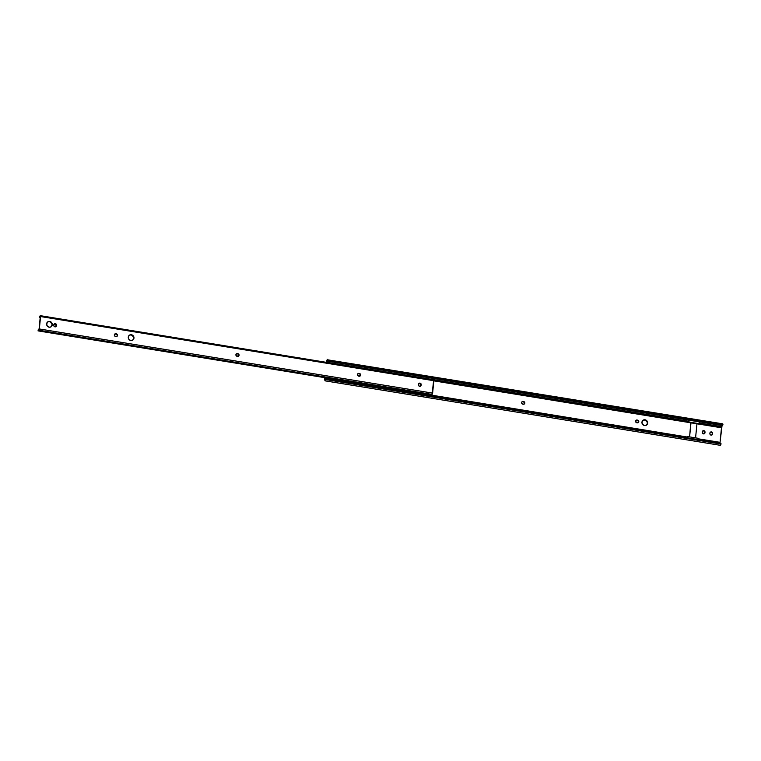 <?xml version="1.0" encoding="UTF-8"?>
<svg xmlns="http://www.w3.org/2000/svg" width="761" height="761" viewBox="0 0 761 761"><rect width="100%" height="100%" fill="white"/><g stroke="black" fill="none" stroke-linecap="round" stroke-linejoin="round"><path stroke-width="1.14" d="M646.308 425.237L647.231 423.896L647.24 422.203L645.062 419.796A2.977 2.787 -125.9 0 1 646.527 425.085A2.977 2.787 -125.9 0 1 644.5 425.551L642.579 424.381L641.942 422.212L642.978 420.31L644.51 419.768L646.993 420.966L647.63 423.135L646.593 425.038L644.5 425.551A2.977 2.787 -125.9 0 1 643.045 420.262A2.977 2.787 -125.9 0 1 645.062 419.796L644.786 420.005A2.977 2.787 54.1 0 0 642.902 420.367M704.201 433.846L704.971 432.743A1.408 1.322 -125.9 0 1 702.974 433.684A1.408 1.322 -125.9 0 1 702.279 432.305L702.327 431.82A1.408 1.322 -125.9 0 1 703.811 430.669A1.408 1.322 -125.9 0 1 705.019 432.258L704.734 432.457A1.408 1.322 54.1 0 0 703.525 430.878L704.315 430.859L705.019 431.982L704.819 433.247L703.754 433.903L702.279 432.305L702.631 431.097L703.811 430.669L702.755 430.983M711.801 435.083L712.572 433.979A1.408 1.322 -125.9 0 1 710.565 434.921A1.408 1.322 -125.9 0 1 709.88 433.542L709.927 433.057A1.408 1.322 -125.9 0 1 711.402 431.915A1.408 1.322 -125.9 0 1 712.619 433.494L712.334 433.694A1.408 1.322 54.1 0 0 711.126 432.115L711.906 432.096L712.619 433.228L712.42 434.483L711.354 435.14L710.175 434.569L709.88 433.542L710.222 432.334L711.402 431.915L710.355 432.219M722.179 425.18L721.694 426.683L699.15 423.011L721.694 426.683L721.476 427.777L698.588 424.048L721.476 427.777L720.039 442.36L722.056 425.513L326.992 361.066L326.621 362.236L688.61 421.29L688.391 422.384L433.818 380.852L698.56 424.067L696.962 423.801L699.083 423.687L699.264 421.87L689.095 420.205L688.391 422.403L688.905 420.348L688.61 421.29L326.555 362.493M720.049 443.321L720.039 442.36L697.618 438.697L720.039 442.36L720.03 443.168M690.779 422.793L688.391 422.403L690.998 422.64L689.599 436.9L690.779 422.793M720.277 445.309L720.943 443.311L325.879 378.864L325.946 379.606L721.019 444.053L720.943 443.311L325.879 378.864L325.337 379.882L324.985 378.873L325.841 379.016L324.985 378.873L324.995 377.694L686.964 436.966L687.497 436.557L686.945 437.765L686.964 436.966L324.976 377.913L325.223 379.777L325.879 378.864L325.946 379.606L325.213 380.861L324.69 378.112A2.502 0.637 99.3 0 0 324.728 379.653L324.899 380.433A2.502 0.637 99.3 0 0 325.175 380.861L720.239 445.309A2.502 0.637 -80.7 0 0 721.019 444.053L325.946 379.606A2.502 0.637 99.3 0 1 325.175 380.861M523.33 404.243L521.637 402.854L522.132 401.684L523.121 401.447L524.319 401.875L524.814 403.102L524.101 404.139L522.855 404.167A1.408 1.322 -125.9 0 1 522.16 401.665A1.408 1.322 -125.9 0 1 523.121 401.447L522.065 401.751A1.408 1.322 54.1 0 1 522.836 401.646L523.597 401.523A1.408 1.322 -125.9 0 1 524.291 404.024A1.408 1.322 -125.9 0 1 523.33 404.243M637.29 422.84L635.597 421.451L635.901 420.462L637.081 420.034L638.289 420.462L638.774 421.699L638.06 422.726L636.814 422.764A1.408 1.322 -125.9 0 1 636.12 420.253A1.408 1.322 -125.9 0 1 637.081 420.034L636.025 420.348A1.408 1.322 54.1 0 1 636.795 420.234L637.556 420.11A1.408 1.322 -125.9 0 1 638.251 422.621A1.408 1.322 -125.9 0 1 637.29 422.84M326.583 362.379L327.449 360.343L722.712 425.275L722.95 424.315L327.886 359.867L327.649 360.828L722.712 425.275L722.95 424.315A2.502 0.637 -80.7 0 0 722.665 423.829L327.886 359.867L326.992 361.066L722.056 425.513L722.256 425.019M326.317 362.331A2.502 0.637 99.3 0 1 326.488 361.713L326.85 360.543A2.502 0.637 99.3 0 1 327.601 359.382A2.502 0.637 99.3 0 1 327.886 359.867L722.665 423.829M646.384 425.18A2.977 2.787 54.1 0 0 644.786 420.005L642.693 420.519M638.003 422.793L638.441 421.356L637.28 420.319A1.408 1.322 54.1 0 1 638.108 422.707M704.306 433.751A1.408 1.322 54.1 0 0 704.686 432.942L704.581 431.668L703.525 430.878A1.408 1.322 54.1 0 0 702.717 431.002M711.896 434.997A1.408 1.322 54.1 0 0 712.286 434.179L712.182 432.904L711.126 432.115A1.408 1.322 54.1 0 0 710.308 432.248M524.044 404.205L524.481 402.769L523.311 401.722A1.408 1.322 54.1 0 1 524.139 404.12M326.26 362.597L327.591 359.382M712.572 433.979L712.619 433.494L712.572 433.979M704.971 432.743L705.019 432.258L704.971 432.743M695.573 437.879L696.971 423.62L690.998 422.64L696.971 423.62L695.573 437.879M697.666 438.212L687.497 436.557L687.364 437.841L687.497 436.557L697.666 438.212L697.533 439.497L697.666 438.212M699.083 423.687L699.264 421.87L689.095 420.205L688.914 422.022L699.083 423.687M132.718 340.138A2.977 2.787 54.1 0 0 133.679 338.303L133.965 338.093A2.977 2.787 -125.9 0 1 129.731 340.091A2.977 2.787 -125.9 0 1 128.276 337.171L129.313 335.268L131.406 334.754L133.641 336.419L133.85 338.645L132.462 340.281L130.293 340.367L128.599 338.845L128.276 337.171A2.977 2.787 -125.9 0 1 132.509 335.173A2.977 2.787 -125.9 0 1 133.965 338.093L132.186 335.354L130.559 334.926L129.028 335.477M238.298 356.348L238.792 355.444A1.408 1.322 54.1 0 0 237.575 353.865L237.86 353.665A1.408 1.322 -125.9 0 1 239.068 355.244L237.841 353.932L236.329 353.894M116.737 336.514L117.232 335.62A1.408 1.322 54.1 0 0 116.014 334.031L116.3 333.832A1.408 1.322 -125.9 0 1 117.508 335.411L116.519 334.222L114.768 334.06M359.858 376.172L360.353 375.278A1.408 1.322 54.1 0 0 359.135 373.699L359.42 373.489A1.408 1.322 -125.9 0 1 360.628 375.068L359.639 373.879L357.889 373.727M51.063 326.821A2.977 2.787 54.1 0 0 52.024 324.976L52.309 324.776A2.977 2.787 -125.9 0 1 48.076 326.773A2.977 2.787 -125.9 0 1 46.621 323.844L48.114 321.665L50.293 321.58L51.986 323.102L52.195 325.327L50.806 326.964L49.18 327.192L47.258 326.022L46.621 323.844A2.977 2.787 -125.9 0 1 50.844 321.855A2.977 2.787 -125.9 0 1 52.309 324.776L50.53 322.036L48.904 321.608L47.372 322.15M38.24 330.75L38.697 330.16L38.05 330.883L431.325 395.045L38.24 330.75L431.516 394.902L431.953 394.312L431.325 395.045L38.05 330.883L38.259 329.836A2.882 0.723 99.3 0 1 38.859 329.171A2.882 0.723 99.3 0 1 39.049 329.323L40.295 316.605A2.882 0.723 99.3 0 1 39.648 317.356A2.882 0.723 99.3 0 1 39.486 317.242L40.209 317.461L39.382 317.318L39.477 316.357L40 316.272L39.382 317.318L40.295 316.605L39.049 329.323L38.145 329.922L38.24 330.75M132.652 340.196L133.679 338.303A2.977 2.787 54.1 0 0 129.237 335.325M420.376 386.293L420.757 384.115L418.93 383.439M55.696 326.802L56.086 324.624L54.25 323.948M50.987 326.878L52.024 324.976A2.977 2.787 54.1 0 0 47.582 322.008M38.925 330.255L432.134 394.426L432.619 393.123L39.344 328.971L40.561 316.547L39.344 328.971L432.619 393.123L433.837 380.709L40.561 316.547L40.438 315.701L39.667 316.215L40.428 315.691L40.561 316.547L433.837 380.709L433.561 379.948M420.481 386.208A1.408 1.322 54.1 0 0 420.862 385.399L421.147 385.19A1.408 1.322 -125.9 0 1 419.14 386.131A1.408 1.322 -125.9 0 1 418.455 384.752L418.502 384.267A1.408 1.322 -125.9 0 1 420.5 383.325A1.408 1.322 -125.9 0 1 421.194 384.705L420.662 386.093L419.159 386.15L418.455 385.018L418.988 383.373L420.709 383.477L420.909 384.914A1.408 1.322 54.1 0 0 418.892 383.458M238.402 356.253A1.408 1.322 54.1 0 0 238.792 355.444L239.068 355.244A1.408 1.322 -125.9 0 1 237.594 356.386L237.109 356.31A1.408 1.322 -125.9 0 1 236.424 353.798A1.408 1.322 -125.9 0 1 237.375 353.58L238.916 354.445L238.583 356.138L236.195 355.748L236.053 354.217L237.099 353.789A1.408 1.322 54.1 0 0 236.291 353.913M116.842 336.429A1.408 1.322 54.1 0 0 117.232 335.62L117.508 335.411A1.408 1.322 -125.9 0 1 116.033 336.552L115.548 336.476A1.408 1.322 -125.9 0 1 114.863 333.974A1.408 1.322 -125.9 0 1 115.824 333.756L117.356 334.621L117.023 336.314L115.548 336.476L114.492 335.687L114.492 334.393L115.539 333.955A1.408 1.322 54.1 0 0 114.73 334.089M359.963 376.086A1.408 1.322 54.1 0 0 360.353 375.278L360.628 375.068A1.408 1.322 -125.9 0 1 359.154 376.219L358.669 376.134A1.408 1.322 -125.9 0 1 357.984 373.632A1.408 1.322 -125.9 0 1 358.935 373.413L360.476 374.279L360.143 375.972L357.756 375.582L357.613 374.051L358.659 373.613A1.408 1.322 54.1 0 0 357.841 373.746M55.8 326.716A1.408 1.322 54.1 0 0 56.19 325.908L56.466 325.698A1.408 1.322 -125.9 0 1 54.469 326.65A1.408 1.322 -125.9 0 1 53.774 325.261L55.039 323.615L56.219 324.186L56.514 325.213L56.171 326.421L54.992 326.84L53.926 326.06L53.822 324.776A1.408 1.322 -125.9 0 1 55.829 323.834A1.408 1.322 -125.9 0 1 56.514 325.213L56.238 325.423A1.408 1.322 54.1 0 0 54.212 323.967M39.344 328.971L38.859 330.274L39.344 328.971M432.077 394.388L433.713 379.853L40.428 315.691M358.659 373.613L359.42 373.489L358.659 373.613M115.539 333.955L116.3 333.832L115.539 333.955M40.209 317.442L39.648 317.356M432.134 394.426L38.859 330.274"/></g></svg>
